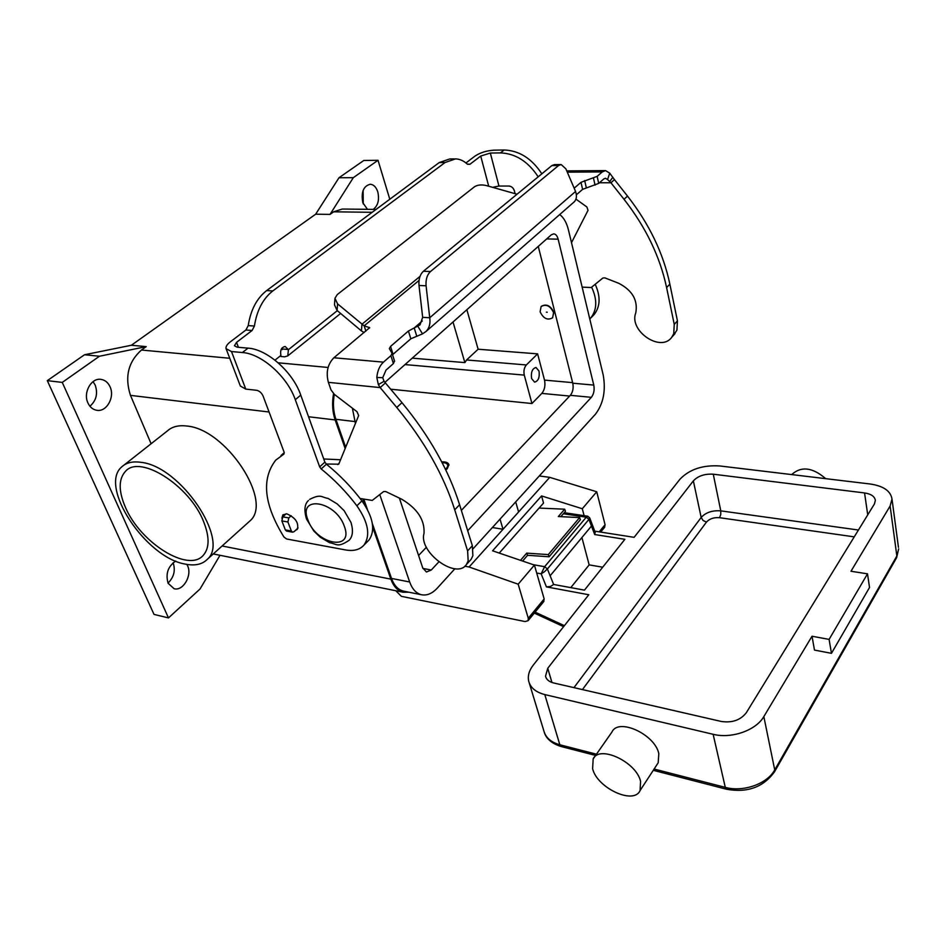 <?xml version="1.0" encoding="UTF-8"?>
<svg xmlns="http://www.w3.org/2000/svg" width="946" height="946" viewBox="0 0 946 946"><rect width="100%" height="100%" fill="white"/><g stroke="black" fill="none" stroke-linecap="round" stroke-linejoin="round"><path stroke-width="1.42" d="M536.713 573.04L541.147 573.844L544.447 571.739L547.391 568.972L544.624 566.701L541.147 573.844L546.433 586.887L550.418 586.52L553.635 584.474L550.134 575.783L591.463 526.047L594.703 534.537L624.88 539.315L584.462 590.138L553.635 584.474M640.584 781.396C636.433 761.944 599.374 744.679 593.166 758.905L592.61 768.708C597.068 787.947 633.749 805.164 640.064 790.572L640.584 781.396M593.166 758.905L612.003 731.944C618.329 717.636 654.916 734.262 658.818 753.619L658.191 762.783L657.222 764.273M831.463 653.331L829.098 639.401L812.023 636.232L814.471 650.079L831.463 653.331L869.528 587.478L867.506 573.832L850.986 571.254L890.115 506.015L896.855 555.976L774.727 769.914L774.372 772.066M829.098 639.401L867.506 573.832M812.023 636.232L763.836 716.583C756.091 730.359 731.471 739.003 713.142 734.297L544.801 694.577C535.862 692.259 530.493 687.801 528.708 681.203C527.561 675.882 529.086 670.501 533.296 665.062L588.79 594.75L546.433 586.887M825.704 478.664C812.555 467.324 801.203 465.964 791.672 474.585M594.762 531.167L634.104 537.328L680.02 479.149C689.468 469.346 702.653 464.935 719.599 465.94L870.178 483.997C883.446 485.972 890.718 490.998 891.995 499.062L890.115 506.015M547.746 668.29L693.359 480.864C698.089 475.897 704.735 473.686 713.272 474.206L864.561 492.949C871.136 493.954 874.743 496.449 875.369 500.422L874.4 504.005L746.347 712.669C740.552 720.143 732.169 723.063 721.207 721.443L553.67 682.977C549.129 681.83 546.41 679.583 545.511 676.213L547.746 668.29L551.932 682.48M602.697 567.21L589.157 564.88L570.793 587.632M581.92 537.529L589.157 564.88M594.703 534.537L595.14 532.22M587.762 516.244L586.248 517.202L588.92 519.378L589.642 517.781M595.259 532.492L589.701 517.888L587.667 516.209L564.277 512.697M442.089 462.582L445.282 462.937C448.203 464.084 448.51 465.964 446.228 468.577L445.448 469.275M445.46 462.996L448.995 465.089M441.747 461.908C445.803 461.683 448.191 462.606 448.924 464.687L447.257 468.719L445.779 469.961M125.38 507.198C118.392 490.903 118.463 478.889 125.617 471.179C140.315 454.305 189.862 485.83 203.626 521.672C209.645 536.89 209.539 548.089 203.307 555.278C188.514 573.063 140.174 542.649 125.38 507.198M141.108 462.346C180.509 466.307 230.138 540.296 207.363 559.263C202.278 564.443 194.911 566.051 185.25 564.088C145.861 557.809 98.171 486.173 121.892 466.745C126.445 462.594 132.842 461.128 141.108 462.346M124.009 465.089L167.454 430.868C172.125 426.634 178.581 425.026 186.8 426.031C226.035 429.023 273.335 501.309 250.051 520.82L247.911 522.748M531.593 378.566C530.812 372.192 532.291 368.502 536.015 367.497L539.043 371.092C539.799 377.454 538.321 381.132 534.585 382.125L531.593 378.566M546.398 312.18L547.249 312.227L546.398 312.18M553.576 312.594C550.312 305.806 546.149 303.796 541.1 306.539L540.119 311.813C543.406 318.589 547.568 320.588 552.618 317.785L553.576 312.594M552.523 317.88L553.824 312.346C550.56 305.57 546.41 303.548 541.349 306.303M186.859 564.395L187.615 565.85C192.357 575.511 182.968 591.475 174.052 588.684L168.104 583.268C165.432 573.796 167.962 566.394 175.696 561.061M168.021 583.091C173.922 577.237 175.637 570.473 173.153 562.799L173.118 562.74M87.943 402.984C82.834 392.625 91.431 377.442 101.139 379.405C105.148 380.103 108.128 382.586 110.079 386.855C115.069 397.225 106.496 412.338 96.658 410.268C92.803 409.547 89.894 407.111 87.943 402.984M89.929 406.236C96.291 400.619 98.053 393.583 95.203 385.117L93.051 381.64M367.462 209.326L362.815 202.704C360.958 192.192 363.441 186.031 370.276 184.245C373.682 184.576 376.177 187.095 377.773 191.813C379.547 199.783 378.045 205.649 373.268 209.397M363.252 203.946L363.11 190.418M295.389 530.434L297.292 529.382C299.007 522.878 295.53 517.699 286.851 513.855L282.83 514.884L281.896 518.231M520.501 560.328L526.721 553.138L527.572 555.29L522.606 561.049M560.848 516.67L565.483 511.301L564.691 509.196L539.09 508.073M564.691 509.196L558.329 516.551L579.614 517.568L548.29 554.604L549.129 556.78L527.572 555.29M549.129 556.78L580.406 519.709L579.614 517.568M526.721 553.138L548.29 554.604M515.097 193.682L514.34 190.725C513.359 187.887 511.573 186.327 508.972 186.043L498.944 186.043L492.582 187.332M454.529 158.916L449.681 158.975L439.228 162.57L266.63 290.588L272.803 290.93L445.105 162.499L455.534 158.893C459.709 159.023 463.611 160.749 467.253 164.06L469.961 164.261L480.722 156.043L490.335 153.051L500.434 152.897C515.511 153.5 528.105 161.47 538.191 176.819M465.952 162.949L474.939 156.125C480.237 152.613 486.622 150.627 494.096 150.166L504.183 149.988C519.236 150.58 531.794 158.514 541.833 173.816M591.628 287.194C597.399 299.563 597.092 309.85 590.694 318.045L589.796 319.015M595.188 284.285C600.734 296.5 600.343 306.646 594.017 314.722L592.137 316.614M272.803 290.93C262.988 298.652 256.863 310.359 254.415 326.051L252.085 330.497L236.547 342.346L234.431 345.751L237.162 347.194L248.041 348.14C267.257 349.24 292.953 372.097 300.757 395.109L324.88 462.133L326.405 464.202C339.744 474.963 351.581 487.19 361.928 500.883C373.268 517.285 375.621 530.339 368.975 540.06L367.19 541.857M274.979 360.166L280.903 355.436C279.969 350.221 281.4 347.253 285.195 346.508L288.412 349.689L287.773 355.885L284.651 356.819L281.021 356.5L280.69 355.601M281.884 348.187L282.263 349.582L281.104 349.559M266.63 290.588C256.815 298.286 250.678 309.945 248.23 325.59L245.901 330.012L230.351 341.825C227.028 344.403 225.609 346.685 226.082 348.684L231.486 351.545L242.377 352.527C261.604 353.686 287.395 376.626 295.294 399.697L319.665 466.863L321.191 468.944C334.577 479.764 346.473 492.038 356.867 505.779C368.266 522.216 370.655 535.294 364.044 545.002C359.882 549.721 353.733 551.376 345.586 549.945L286.567 538.972L283.942 537.009C263.922 504.596 261.191 478.972 275.735 460.146L283.977 454.045L284.107 452.141L263.106 396.09C261.616 392.838 259.452 390.911 256.591 390.284L245.771 389.102L240.355 386.039L226.224 349.062M281.009 455.546L284.249 452.637M220.016 555.29L200.044 588.991L168.483 617.915L154.021 614.403L47.3 380.647L84.525 354.75L131.352 345.266L315.668 214.198L338.987 177.742L363.808 160.477L378.022 160.288L389.787 199.239M338.987 177.742L353.296 177.682L378.022 160.288M315.668 214.198L330.036 214.399L353.296 177.682M131.352 345.266L146.204 346.626L141.451 350.032L229.748 358.274M330.036 214.399L333.654 211.809L342.286 209.042L376.047 209.421M84.525 354.75L99.46 356.24L146.204 346.626M47.3 380.647L62.259 382.409L99.46 356.24M168.483 617.915L62.259 382.409M151.112 443.745L130.465 395.369C124.553 376.981 128.218 361.869 141.451 350.032M345.184 448.593L335.156 419.941C332.424 411.841 331.892 403.091 333.56 393.702M408.944 592.22L403.114 592.22C397.627 590.824 393.548 586.461 390.852 579.129L372.736 527.336M365.061 505.436L362.791 498.92M404.048 591.226L403.374 591.096C398.077 589.748 394.115 585.527 391.514 578.432L372.369 523.646M367.438 509.516L363.784 499.074M345.692 447.316L335.901 419.291C333.299 411.581 332.767 403.256 334.293 394.328M466.851 309.72L478.132 349.228L537.612 353.863L544.518 380.115C545.546 385.436 544.648 389.87 541.822 393.394L531.948 403.528L390.804 389.22M473.083 548.763L595.495 414.147C603.394 403.658 605.96 390.603 603.205 375.006L568.451 229.949C566.654 222.712 563.745 217.58 559.701 214.541M352.373 408.152L355.424 423.477M379.76 494.581L409.677 581.991C412.255 589.133 416.169 593.379 421.419 594.727C426.883 595.803 432.18 593.603 437.3 588.105L454.92 568.723M384.975 382.338L551.317 234.821L553.777 233.851C555.799 234.111 557.253 235.897 558.14 239.184L593.781 385.093C594.644 389.989 593.84 394.068 591.356 397.332L467.691 530.753M438.826 561.9L431.293 570.012L426.469 572.011L422.767 567.978L399.366 498.081M461.352 510.367L570.355 395.322C572.862 392.093 573.666 388.049 572.768 383.201L538.262 246.398M418.581 555.491L426.398 547.249M537.612 353.863L526.354 364.955C524.155 367.616 523.457 371.009 524.273 375.113L531.948 403.528M478.132 349.228L466.579 359.965L464.876 362.614L412.255 358.144M464.876 362.614L453.016 321.995M604.553 527.36L605.073 524.699L596.725 491.766L582.298 508.747L584.108 515.676M543.714 601.621L544.151 598.936L534.419 565.081L492.594 550.809L541.573 495.929L582.298 508.747M596.725 491.766L549.732 477.352L469.086 566.997L518.172 584.19L528.282 618.27L528.069 620.706L525.065 621.557L401.4 596.335L395.783 590.742M534.419 565.081L518.172 584.19M518.597 511.963L515.7 501.888M500.02 519.129L503.024 529.263L492.381 527.537M469.086 566.997L464.805 566.216M539.303 475.944L549.732 477.352M541.573 495.929L543.536 503.047L499.228 553.079M394.47 360.911L393.418 363.583L386.027 370.063L382.728 377.702L384.041 381.309L401.991 402.653C429.508 436.141 448.711 470.162 459.59 504.715L472.35 545.712L472.882 555.68L471.143 559.299L466.449 564.49L468.175 560.883L467.608 550.903L454.719 509.823C443.721 475.199 424.399 441.073 396.741 407.454L380.162 387.588L378.341 384.596L376.827 377.466C377.454 370.785 379.665 365.676 383.461 362.141L390.887 355.672L392.093 353.39L389.362 348.66L390.556 346.413L408.424 331.017L419.989 324.916L422.673 317.312L418.995 285.444C418.534 279.212 420 274.482 423.394 271.254L551.849 165.585L558.566 165.526L561.167 164.533L565.874 168.837L575.57 191.47C577.013 195.787 576.622 199.192 574.399 201.687L426.185 331.337L422.507 333.867L410.824 338.786L392.531 354.75M673.682 335.109L676.934 330.119L677.442 320.883L669.863 284.155C663.371 253.351 649.252 224.001 627.517 196.106L614.462 179.622L610.927 182.755L624.029 199.299C645.858 227.288 660.036 256.709 666.599 287.572L674.25 324.383L673.753 333.642L671.79 337.202C660.935 352.882 628.593 330.864 635.783 312.854C638.03 300.201 632.33 290.351 618.696 283.268L604.813 277.852L602.862 278.041L591.203 287.537L582.157 287.123M517.036 194.226L486.611 185.641C481.514 184.399 477.411 184.825 474.301 186.918L337.308 294.549L334.943 298.262L337.556 303.843L364.139 325.85L369.661 327.683L333.879 357.765C327.623 364.198 325.791 372.393 328.38 382.35L330.994 389.858L334.316 394.34L356.961 411.664L358.664 415.531L338.739 464.19L326.193 464.013M599.421 182.779L610.927 182.755L607.545 179.539L609.732 173.177L605.546 170.599L602.235 171.936L597.139 176.358L580.986 182.33L574.163 188.195M571.502 242.673L588.022 210.343L586.875 206.961L575.948 199.121M573.501 202.468L574.399 201.687M609.732 173.177L614.462 179.622M607.545 179.539L605.475 178.262L603.796 178.948L598.723 183.394L582.606 189.366L576.374 194.793M560.907 164.533L554.451 164.604L551.849 165.585M423.394 271.254L430.477 271.549L558.566 165.526M364.151 332.554L361.407 330.899L361.963 324.23L420.024 276.362M419.031 280.442L364.139 325.85L365.865 331.135M416.607 335.712L414.218 327.955L422.271 321.001M422.673 317.312L429.732 317.773C430.56 323.378 429.378 327.907 426.185 331.337M430.477 271.549C427.095 274.789 425.629 279.531 426.078 285.787L429.732 317.773L575.57 191.47M385.495 382.846L380.162 387.588L328.38 382.35M360.095 498.495L372.239 500.422L383.686 491.518L385.791 491.565L401.624 499.169C417.423 508.581 424.884 520.016 424.009 533.473C418.416 552.074 456.398 580.016 466.449 564.49M323.757 458.987L340.631 459.756M291.191 515.724L288.814 517.911L287.903 521.991L291.368 531.002L292.574 532.184L294.088 531.664L298.061 527.939M292.574 532.184L286.555 531.084L285.337 529.914L281.861 520.915L282.771 516.859L286.13 513.773M361.407 330.899L337.107 310.501L334.517 304.919L334.896 299.031M564.395 625.661L535.093 612.133M858.424 530.02L720.781 510.864C712.338 510.237 705.799 512.436 701.175 517.462L703.067 520.477L706.449 522.097C709.535 518.739 713.887 517.261 719.528 517.699L854.238 536.855M693.359 480.864L701.175 517.462L573.962 687.636M713.272 474.206L720.781 510.864L720.757 514.518L719.528 517.699M713.142 734.297L725.286 787.368L654.112 769.039M544.801 694.577L559.831 744.774L561.581 746.63M596.453 754.198L559.831 744.774C551.021 742.291 545.7 737.667 543.855 730.891L529.216 682.87M582.44 689.587L706.449 522.097M864.561 492.949L867.73 514.861M896.406 558.081L898.653 548.846L896.619 557.691L774.585 771.688C763.493 787.155 747.47 793.008 726.516 789.236L726.776 789.271M763.836 716.583L774.727 769.914C767.277 783.879 743.272 792.393 725.286 787.368L726.516 789.236L653.272 770.316M898.452 547.296L891.995 499.062M550.134 575.783L547.391 568.972L588.92 519.378L591.463 526.047M563.367 513.749L586.248 517.202L544.624 566.701L533.308 564.691M307.947 519.981C316.248 544.589 354.147 551.755 344.356 526.319C335.818 500.777 297.399 494.663 307.947 519.981M439.228 162.57L445.105 162.499M467.525 164.285L469.961 164.261M504.183 149.988L500.434 152.897M490.335 153.051L498.944 186.043M488.715 186.244L480.722 156.043M236.547 342.346L238.416 347.3M288.412 349.689L337.308 310.666M282.239 348.968L288.341 349.5M248.23 325.59L254.415 326.051M245.901 330.012L252.085 330.497M242.377 352.527L248.041 348.14M356.867 505.779L361.928 500.883M321.191 468.944L326.405 464.202M319.665 466.863L324.88 462.133M295.294 399.697L300.757 395.109M231.486 351.545L245.771 389.102M278.171 362.803L328.085 367.462M333.654 211.809L372.168 212.306M130.465 395.369L269.066 412.007M308.55 416.748L335.156 419.941M222.097 545.984L390.852 579.129M569.634 396.067L541.822 393.394M572.626 382.633L544.518 380.115M409.677 581.991L391.514 578.432M354.762 421.549L335.901 419.291M591.356 397.332L570.355 395.322M593.781 385.093L572.768 383.201M431.293 570.012L422.933 568.44M558.14 239.184L546.705 238.912M524.273 375.113L405.006 364.577M526.354 364.955L466.579 359.965M605.073 524.699L599.185 531.865M544.151 598.936L528.282 618.27M467.608 550.903L472.35 545.712M333.879 357.765L383.461 362.141M602.235 171.936L567.293 172.16M609.614 181.608L612.842 177.316M597.139 176.358L598.723 183.394M593.473 178.096L595.069 185.144M584.663 180.58L586.284 187.604M580.986 182.33L582.606 189.366M677.442 320.883L674.25 324.383M627.517 196.106L624.029 199.299M669.863 284.155L666.599 287.572M369.354 327.422L369.543 328.037M417.907 326.394L422.507 333.867M418.995 285.444L426.078 285.787M384.041 381.309L378.341 384.596M382.728 377.702L376.827 377.466M396.741 407.454L401.991 402.653M337.675 464.569L339.247 463.126M454.719 509.823L459.59 504.715M288.814 517.911L282.771 516.859M287.903 521.991L281.861 520.915M291.368 531.002L285.337 529.914M390.887 355.672L393.418 363.583M390.556 346.413L393.051 354.242M408.424 331.017L410.824 338.786M337.556 303.843L337.107 310.501M563.615 626.654L534.301 613.103M658.191 762.783L640.064 790.572M544.34 732.523C546.398 738.956 552.038 743.651 561.285 746.571L595.602 755.428M309.626 499.393C320.93 493.635 321.179 497.206 328.12 498.459L337.178 503.887L344.178 510.745L350.978 522.44C353.39 530.493 352.775 536.429 349.145 540.261C337.214 548.302 336.587 543.631 329.681 542.756L320.363 537.281L313.906 531.132L306.563 519.129M207.363 559.263L250.051 520.82M594.017 314.722L590.694 318.045M368.975 540.06L364.044 545.002M287.773 355.885L340.643 313.469M213.276 553.93L403.114 592.22M421.419 594.727L403.374 591.096M308.443 500.493C304.553 504.076 303.914 510.249 306.516 519.011M604.766 527.099L600.663 532.101M543.915 601.36L528.069 620.706M674.971 333.69L671.79 337.202M566.749 170.883L605.251 170.599M394.612 361.277L392.093 353.39"/></g></svg>
